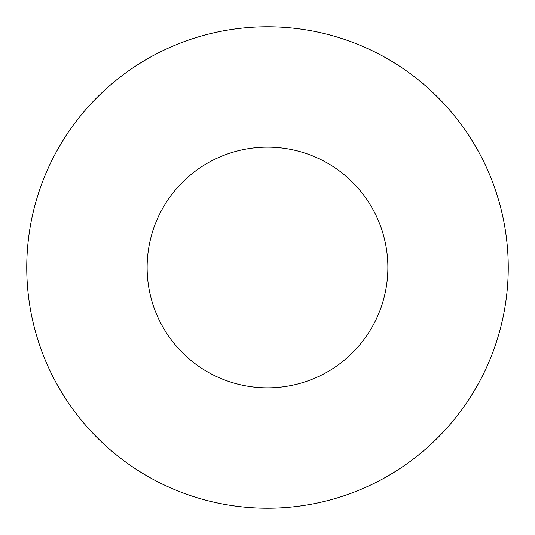 <?xml version="1.0" encoding="UTF-8"?>
<svg xmlns="http://www.w3.org/2000/svg" width="535" height="535" viewBox="0 0 535 535"><rect width="100%" height="100%" fill="white"/><g stroke="black" fill="none" stroke-linecap="round" stroke-linejoin="round"><path stroke-width="0.8" d="M26.75 267.5A240.75 240.75 0 0 0 267.5 508.25A240.75 240.75 0 0 0 508.25 267.5A240.75 240.75 0 0 0 267.5 26.75A240.75 240.75 0 0 0 26.75 267.5A240.75 240.75 0 0 0 267.5 508.25A240.75 240.75 0 0 0 508.25 267.5A240.75 240.75 0 0 0 267.5 26.75A240.75 240.75 0 0 0 26.75 267.5M147.125 267.5A120.375 120.375 0 0 0 267.5 387.875A120.375 120.375 0 0 0 387.875 267.5A120.375 120.375 0 0 0 267.5 147.125A120.375 120.375 0 0 0 147.125 267.5A120.375 120.375 0 0 0 267.5 387.875A120.375 120.375 0 0 0 387.875 267.5A120.375 120.375 0 0 0 267.5 147.125A120.375 120.375 0 0 0 147.125 267.5"/></g></svg>
